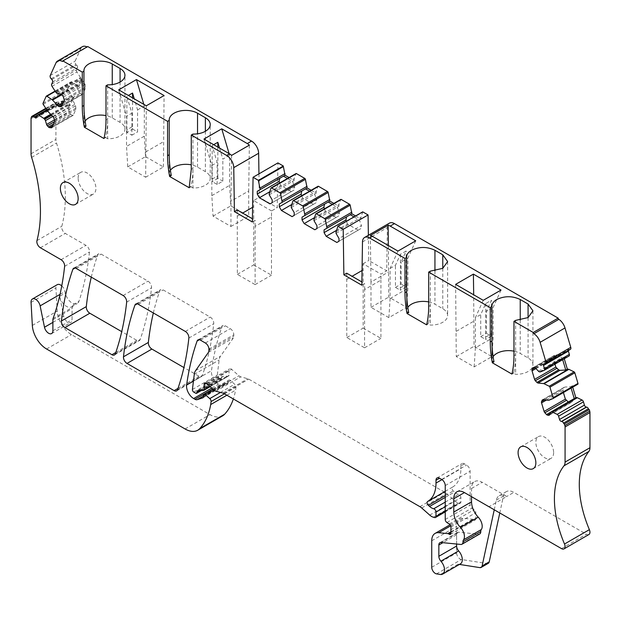 <?xml version="1.0" encoding="UTF-8"?>
<svg xmlns="http://www.w3.org/2000/svg" width="621" height="621" viewBox="0 0 621 621"><rect width="100%" height="100%" fill="white"/><g stroke="black" fill="none" stroke-linecap="round" stroke-linejoin="round"><path stroke-width="0.47" stroke-dasharray="3.1 2.33" d="M126.971 132.374L126.863 129.851L132.545 126.568L132.653 129.098L126.971 132.374L131.869 135.207L131.869 113.193L126.863 96.333L128.392 95.448M132.653 129.098L137.559 131.924L137.559 109.909L134.268 98.84M132.545 126.568L132.545 97.846M126.863 129.851L126.863 96.333M131.869 135.207L137.559 131.924M137.559 109.909L144.305 106.012L144.305 136.146L126.537 146.409L126.537 116.274L131.869 113.193M143.816 104.351L144.305 106.012M118.689 89.843L126.537 116.274M146.308 105.787L145.656 177.226L127.763 166.894L126.537 146.409M127.763 166.894L145.531 156.632L144.305 136.146M145.656 177.226L163.424 166.964L145.531 156.632M163.424 166.964L164.076 95.533M145.656 151.982L163.424 141.728M192.937 187.992L190.864 186.797A5.022 2.903 -120 0 0 190.981 186.409A100.509 58.032 -120 0 0 192.937 168.415L192.937 187.992A16.588 9.579 0 0 0 210.232 178.421A16.588 9.579 0 0 0 205.372 171.652L197.54 167.127A16.588 9.579 0 0 0 191.276 164.86M170.41 170.325A16.588 9.579 0 0 0 169.215 173.903A16.588 9.579 0 0 0 169.23 174.307L169.23 154.722M191.276 169.37L192.937 168.415L192.937 134.074M231.586 155.39L230.942 201.227L248.71 190.965L248.71 216.209L230.818 205.877L229.599 185.392L229.599 155.258L222.846 159.155L219.555 148.077M203.975 139.081L211.831 165.512L211.831 195.646L213.05 216.131L230.942 226.463L230.942 201.227M211.831 165.512L217.156 162.438L212.149 145.57L213.678 144.685M229.102 153.589L229.599 155.258M249.355 145.128L248.71 190.965M51.194 78.782L76.073 64.421A2.515 1.452 60 0 1 75.11 61.184L80.877 48.446A10.052 5.806 60 0 1 82.414 46.676M87.018 46.94A10.052 5.806 60 0 1 87.056 46.963A1.001 0.582 60 0 0 87.522 46.986A1.001 0.582 60 0 0 87.732 46.528M258.949 173.864L259.299 197.284L277.245 207.647L277.929 162.904M289.091 177.552L294.129 180.463L294.129 178.825L295.813 173.795L270.942 188.163M311.121 190.274L316.159 193.185L316.159 191.54L317.843 186.517L292.972 200.878M333.865 203.409L338.903 206.312L338.903 204.674L340.587 199.651L315.716 214.012M355.6 215.953L360.933 219.034L360.933 217.397L362.641 212.32A2.01 1.164 60 0 0 362.711 211.854M368.369 235.289L368.75 260.478L386.704 270.841L387.364 227.581A10.052 5.806 60 0 1 389.445 223.125M570.381 349.367A2.515 1.452 60 0 1 569.806 349.476L569.147 349.413A2.01 1.164 60 0 0 568.689 349.499A2.01 1.164 60 0 0 568.277 350.578M540.495 371.863L565.366 357.502L568.96 356.035M565.366 357.502A2.01 1.164 60 0 1 564.994 357.549L564.427 357.494A2.01 1.164 60 0 1 563.837 357.277L564.272 358.744M548.925 400.235L573.804 385.874L577.786 384.244M573.804 385.874A2.01 1.164 60 0 1 573.424 385.92L572.314 385.812L572.717 387.17M588.91 534.518A5.022 2.903 60 0 1 586.395 534.27L513.854 492.383A15.075 8.702 60 0 0 506.309 491.638A15.075 8.702 60 0 0 503.445 496.024L499.781 512.985M488.269 563.325A5.022 2.903 60 0 1 486.957 563.526L461.387 559.505A5.022 2.903 60 0 1 456.614 552.9L456.614 526.422A16.084 9.284 60 0 1 459.944 519.063A16.084 9.284 60 0 1 463.639 518.341L472.674 519.241A2.515 1.452 60 0 1 473.357 519.474L474.033 519.862A2.515 1.452 60 0 0 475.282 519.994A2.515 1.452 60 0 0 475.81 518.838L475.81 512.682A2.515 1.452 60 0 0 474.141 509.678L471.781 508.141A2.515 1.452 60 0 1 470.12 505.137L470.12 471.238A5.022 2.903 60 0 0 466.565 465.082L464.438 463.856A5.022 2.903 60 0 0 461.923 463.608A5.022 2.903 60 0 0 460.883 465.905L460.883 468.692A40.202 23.21 60 0 1 452.554 487.097A40.202 23.21 60 0 1 452.523 487.12A2.515 1.452 60 0 1 452.523 487.12A2.515 1.452 60 0 0 453.276 490.978L454.471 492.073A10.052 5.806 60 0 0 458.577 494.409A2.515 1.452 60 0 1 460.883 497.7L460.883 501.985A2.515 1.452 60 0 1 460.363 503.134A2.515 1.452 60 0 1 459.563 503.204L458.29 502.863A10.052 5.806 60 0 1 454.611 500.743L446.6 493.641A10.052 5.806 60 0 0 444.76 492.298L248.742 379.128A5.022 2.903 60 0 0 247.818 378.732L240.762 376.846A5.022 2.903 60 0 1 238.922 375.783L231.687 369.363A3.012 1.739 60 0 0 229.63 368.812A3.012 1.739 60 0 0 229.002 370.194L229.002 375.123A2.01 1.164 60 0 1 228.59 376.039A2.01 1.164 60 0 1 228.249 376.132L222.846 376.31A2.515 1.452 60 0 0 222.419 376.435A2.515 1.452 60 0 0 221.899 377.584L221.899 377.995A2.01 1.164 60 0 1 221.48 378.911A2.01 1.164 60 0 1 220.478 378.81L218.708 377.793A2.01 1.164 60 0 1 217.296 375.123L219.143 360.017A15.075 8.702 60 0 1 220.486 356.244L233.325 337.971A5.022 2.903 60 0 0 233.799 336.194L233.799 334.804A5.022 2.903 60 0 0 230.251 328.649L225.345 325.815A5.022 2.903 60 0 0 222.83 325.567A5.022 2.903 60 0 0 221.984 326.662A351.796 203.106 60 0 0 211.489 370.698A10.052 5.806 60 0 0 218.522 384.166L219.834 384.927A5.022 2.903 60 0 0 222.023 385.323L227.728 383.467A2.01 1.164 60 0 0 227.853 383.413A2.01 1.164 60 0 0 228.272 382.489L228.272 381.263A2.515 1.452 60 0 1 228.792 380.114A2.515 1.452 60 0 1 230.507 380.572L234.653 384.244A2.515 1.452 60 0 1 235.964 387.186L235.569 390.198A95.487 55.129 60 0 1 233.356 398.969M222.59 415.876A25.127 14.508 60 0 1 209.968 414.603L71.454 334.626A20.105 11.605 60 0 1 57.21 311.074L55.937 288.004A6.536 3.773 60 0 1 57.279 284.659M61.758 285.87A6.536 3.773 60 0 1 65.011 291.505L65.321 293.05A10.052 5.806 60 0 0 77.214 303.599A10.052 5.806 60 0 0 78.945 301.34A351.796 203.106 60 0 0 89.494 251.971A5.022 2.903 60 0 0 85.97 245.349L65.275 233.403A5.022 2.903 60 0 1 61.836 226.269A150.771 87.049 60 0 0 64.25 179.096A150.771 87.049 60 0 0 56.511 143.016A10.052 5.806 60 0 1 55.929 139.415L55.929 104.274A4.223 2.437 60 0 1 56.154 103.086L56.612 102.069A1.001 0.582 60 0 0 57.388 102.333A1.001 0.582 60 0 0 57.489 102.248A2.01 1.164 60 0 1 57.691 102.077A2.01 1.164 60 0 1 59.236 102.612L59.593 102.993A2.01 1.164 60 0 0 61.145 103.528A2.01 1.164 60 0 0 61.448 103.171L62.426 101.029A2.01 1.164 60 0 1 62.729 100.672A2.01 1.164 60 0 1 63.847 100.843L68.551 103.986A2.01 1.164 60 0 1 68.985 104.351L69.544 104.949A2.01 1.164 60 0 1 70.041 105.632L73.557 97.854L72.455 96.69A2.01 1.164 60 0 1 72.075 96.201L68.093 89.975A1.001 0.582 60 0 1 67.899 88.927L71.05 81.956A1.001 0.582 60 0 1 71.205 81.778A1.001 0.582 60 0 1 71.764 81.863L76.981 85.349A2.01 1.164 60 0 1 77.415 85.721L78.525 86.886L82.042 79.115A2.01 1.164 60 0 1 81.444 78.65L80.885 78.052A2.01 1.164 60 0 1 80.505 77.563L76.919 71.951A2.01 1.164 60 0 1 76.523 69.855L77.501 67.705A2.01 1.164 60 0 0 76.725 65.12L76.073 64.421M91.279 277.137A351.796 203.106 60 0 1 97.745 254.936A5.022 2.903 60 0 1 98.599 253.842A5.022 2.903 60 0 1 101.107 254.09L148.008 281.166A5.022 2.903 60 0 1 151.54 287.787A351.796 203.106 60 0 1 140.175 339.508A5.022 2.903 60 0 1 139.321 340.603A5.022 2.903 60 0 1 136.806 340.355L121.724 331.645M153.34 312.968A351.796 203.106 60 0 1 159.807 290.76A5.022 2.903 60 0 1 160.66 289.673A5.022 2.903 60 0 1 163.168 289.922L210.209 317.075A5.022 2.903 60 0 1 213.733 323.696A351.796 203.106 60 0 1 202.376 375.418A5.022 2.903 60 0 1 201.522 376.512A5.022 2.903 60 0 1 199.007 376.264L183.925 367.554M107.65 138.755L105.57 137.552A5.022 2.903 -120 0 0 105.694 137.163A100.509 58.032 -120 0 0 107.65 119.17L107.65 138.755A16.588 9.579 0 0 0 124.937 129.184A16.588 9.579 0 0 0 120.078 122.407L112.246 117.889A16.588 9.579 0 0 0 105.989 115.615M85.124 121.087A16.588 9.579 0 0 0 83.928 124.658A16.588 9.579 0 0 0 83.944 125.069L83.944 105.485M105.989 120.132L107.65 119.17L107.65 84.836M171.303 175.502L169.23 174.307M190.864 186.797L189.195 187.752M428.684 301.922A16.588 9.579 180 0 1 434.941 304.197L442.773 308.715A16.588 9.579 180 0 1 447.632 315.491A16.588 9.579 180 0 1 430.345 325.062L428.265 323.859L426.604 324.822M406.639 291.792L406.639 311.369A16.588 9.579 180 0 1 406.623 310.966A16.588 9.579 180 0 1 407.818 307.395M406.639 311.369L408.711 312.573M362.051 270.523L363.153 269.887L363.068 263.762L381.015 274.125L386.704 270.841M361.826 285.202L364.667 283.564L361.872 281.95M363.068 263.762L368.75 260.478M336.062 231.757L360.933 217.397M336.062 233.395L360.933 219.034M354.001 216.876L359.334 219.958L361.484 225.493L338.988 238.472M338.988 241.243L360.84 228.629L361.484 225.493M336.861 242.477L360.84 228.629M336.528 230.352L347.473 224.034L358.138 230.189M346.402 221.27L347.473 224.034M314.024 219.034L338.903 204.674M314.024 220.68L338.903 206.312M332.266 204.332L337.304 207.235L339.446 212.77L316.958 225.757M316.958 228.528L338.81 215.914L339.446 212.77M314.824 229.754L338.81 215.914M314.498 217.637L325.443 211.319L336.101 217.474M324.473 208.827L325.443 211.319M291.28 205.908L316.159 191.54M291.28 207.546L316.159 193.185M309.522 191.198L314.56 194.109L316.702 199.636L294.214 212.623M294.214 215.394L316.066 202.78L316.702 199.636M292.08 216.628L316.066 202.78M291.754 204.503L302.699 198.184L313.357 204.34M301.736 195.693L302.699 198.184M269.25 193.185L294.129 178.825M269.25 194.823L294.129 180.463M287.492 178.475L292.53 181.386L294.672 186.921L272.184 199.9M272.184 202.671L294.028 190.057L294.672 186.921M270.05 203.905L294.028 190.057M269.724 191.788L280.669 185.462L291.327 191.617M279.698 182.978L280.669 185.462M237.269 210.007L237.354 274.35L255.122 284.604L255.122 226.386L271.47 216.954L271.563 210.93L277.245 207.647M252.374 222.015L255.215 220.37L252.421 218.755M271.563 210.93L253.609 200.567L259.299 197.284M105.57 137.552L103.909 138.514M86.016 126.265L83.944 125.069M57.66 93.639L82.042 79.115M80.823 80.264L83.819 81.638L85.124 84.51L85.364 88.399L82.826 94.012L61.549 106.3L82.166 94.392L80.093 93.266L76.926 87.809L78.525 86.886M53.918 118.262L75.63 105.725L71.958 98.778L73.557 97.854M75.63 105.725L75.847 109.436L73.309 115.056L72.649 115.436L70.483 114.28L69.179 111.415L68.442 106.556L70.041 105.632M73.309 115.056L52.032 127.344L73.309 115.056M45.768 108.326L56.612 102.069M59.639 296.333A10.052 5.806 60 0 0 71.531 306.883A10.052 5.806 60 0 0 73.262 304.624A351.796 203.106 60 0 1 72.261 307.496A5.022 2.903 60 0 0 72.075 308.707L72.075 319.714A6.031 3.485 60 0 1 70.825 322.478A6.031 3.485 60 0 1 63.691 316.151L59.639 296.333L65.321 293.05M226.867 395.22L235.569 390.198M224.453 393.83L235.964 387.186M460.433 563.845A9.043 5.224 60 0 1 458.104 564.21L459.424 564.419M456.614 544.035L456.614 534.759A5.022 2.903 60 0 1 457.654 532.461A5.022 2.903 60 0 1 458.81 532.236L478.589 534.192L460.821 544.446M479.738 533.967A5.022 2.903 60 0 1 478.589 534.192M471.541 496.684L471.541 488.479A15.075 8.702 60 0 1 474.661 481.57A15.075 8.702 60 0 1 482.207 482.323L506.744 496.49L488.975 506.744M550.687 412.344L574.231 398.573M573.851 398.969L572.151 401.803L571.11 402.4L568.3 402.004L550.897 412.057M572.151 401.803L549.546 414.851L572.151 401.803M563.41 392.55L562.944 389.274L563.922 387.644L564.963 387.038L570.715 386.736L572.314 385.812M563.922 387.644L542.979 399.73L563.922 387.644M554.964 364.123L553.311 358.565L554.475 355.484L556.967 354.808L558.326 355.282L562.238 358.201L563.837 357.277M554.475 355.484L533.509 367.593L554.475 355.484M515.632 320.382L515.632 354.715A100.509 58.032 60 0 1 513.676 372.716A5.022 2.903 60 0 1 513.551 373.105L515.632 374.3A16.588 9.579 180 0 0 532.927 364.729A16.588 9.579 180 0 0 528.067 357.96L520.235 353.434A16.588 9.579 180 0 0 513.971 351.168M511.89 374.059L513.551 373.105M491.925 341.03L491.925 360.615A16.588 9.579 180 0 1 491.91 360.211A16.588 9.579 180 0 1 493.105 356.633M491.925 360.615L493.998 361.81M430.345 271.136L430.345 305.478A100.509 58.032 60 0 1 428.389 323.471A5.022 2.903 60 0 1 428.265 323.859M553.629 452.608A12.567 7.25 60 0 1 551.029 458.36A12.567 7.25 60 0 1 541.349 454.999A12.567 7.25 60 0 1 535.861 442.354A12.567 7.25 60 0 1 538.461 436.602A12.567 7.25 60 0 1 548.149 439.971A12.567 7.25 60 0 1 553.629 452.608M78.153 178.095A12.567 7.25 60 0 1 80.753 172.343A12.567 7.25 60 0 1 90.441 175.712A12.567 7.25 60 0 1 95.921 188.357A12.567 7.25 60 0 1 93.321 194.109A12.567 7.25 60 0 1 83.641 190.74A12.567 7.25 60 0 1 78.153 178.095M230.942 226.463L248.71 216.209M213.05 216.131L230.818 205.877M211.831 195.646L229.599 185.392M212.149 145.57L212.258 181.619L217.156 184.445L222.846 181.161L222.846 159.155M217.156 184.445L217.156 162.438M212.149 179.089L217.831 175.805L217.831 147.084M217.831 175.805L217.948 178.336L222.846 181.161M562.238 358.201L562.673 359.668M570.715 386.736L571.118 388.094M494.246 509.787L496.334 500.122A15.075 8.702 60 0 1 499.206 495.744A15.075 8.702 60 0 1 506.744 496.49L513.854 492.383M71.958 98.778L68.442 106.556M80.443 80.039L76.926 87.809M428.684 306.44L430.345 305.478L430.345 325.062M397.96 251.078L390.104 268.443L390.104 298.577L388.886 317.649L406.646 307.387L388.754 297.063L388.397 245.559M406.646 307.387L407.873 288.323L407.873 258.181L415.728 240.824M390.104 268.443L395.437 265.361L400.452 254.284L406.134 251L401.119 262.085L407.873 258.181M388.886 317.649L370.985 307.317L370.985 282.074L388.754 271.819M370.349 235.499L370.985 282.074M513.971 355.678L515.632 354.715L515.632 374.3M455.628 284.371L456.272 356.555L474.172 366.887L491.941 356.633L474.04 346.301L473.683 294.796M491.941 356.633L493.159 337.56L493.159 307.426L501.015 290.061M483.247 300.323L475.391 317.68L480.724 314.606L485.738 303.529L491.421 300.246L486.414 311.323L493.159 307.426M475.391 317.68L475.391 347.814L493.159 337.56M474.172 366.887L475.391 347.814M456.272 331.319L474.04 321.057M346.72 273.201L346.805 337.537L364.574 347.799L364.574 289.58L380.921 280.141L381.015 274.125M364.574 289.58L364.667 283.564M346.805 279.326L352.068 276.291M255.122 226.386L255.215 220.37M252.6 207.329L253.702 206.692L253.609 200.567M237.354 216.131L242.617 213.096M217.948 178.336L212.258 181.619M237.354 274.35L253.702 264.911L253.702 206.692M253.702 264.911L271.47 275.173L271.47 216.954M346.805 337.537L363.153 328.105L363.153 269.887M363.153 328.105L380.921 338.36L380.921 280.141M370.985 307.317L388.754 297.063M390.104 298.577L407.873 288.323M400.452 254.284L400.335 290.201L395.437 287.376L395.437 265.361M395.437 287.376L401.119 284.092L401.119 262.085M400.452 287.802L406.134 284.527L406.025 286.918L401.119 284.092M406.134 284.527L406.134 251M456.272 356.555L474.04 346.301M485.738 303.529L485.622 339.446L480.724 336.613L480.724 314.606M480.724 336.613L486.414 333.33L486.414 311.323M485.738 337.048L491.421 333.764L491.312 336.163L486.414 333.33M491.421 333.764L491.421 300.246M364.574 347.799L380.921 338.36M255.122 284.604L271.47 275.173M406.025 286.918L400.335 290.201M491.312 336.163L485.622 339.446M197.54 167.127L197.54 133.818M205.372 131.279L205.372 171.652M62.853 60.936L87.056 46.963M112.246 117.889L112.246 84.572M120.078 82.034L120.078 122.407M190.981 186.409L189.32 187.363M362.485 241.942L387.364 227.581M337.762 226.681L362.641 212.32M105.694 137.163L104.033 138.126M55.999 62.806L80.877 48.446M50.231 75.545L75.11 61.184M51.853 79.48L76.725 65.12M52.622 82.065L77.501 67.705M51.652 84.215L76.523 69.855M52.04 86.319L76.919 71.951M55.634 91.931L80.505 77.563M56.006 92.413L80.885 78.052M56.573 93.01L81.444 78.65M60.4 93.911L83.004 80.854M61.487 94.532L83.819 81.638M62.62 95.727L84.627 83.02M63.389 97.062L85.124 84.51M64.087 99.422L85.481 87.08M64.087 100.68L85.364 88.399M62.201 104.848L80.909 94.05M62.969 103.148L80.093 93.266M61.72 94.78L77.415 85.721M61.332 94.384L76.981 85.349M55.277 91.38L71.764 81.863M46.179 96.317L71.05 81.956M43.02 103.288L67.899 88.927M43.214 104.336L68.093 89.975M47.196 110.561L72.075 96.201M47.576 111.05L72.455 96.69M53.142 116.927L75.125 104.235M54.57 120.466L75.956 108.116M54.57 121.724L75.847 109.436M52.731 125.784L71.299 115.064M53.499 124.084L70.483 114.28M54.617 121.6L69.676 112.906M54.415 119.938L69.179 111.415M52.692 116.453L68.605 107.27M51.605 115.304L69.544 104.949M51.046 114.714L68.985 104.351M50.666 114.311L68.551 103.986M47.149 110.484L63.847 100.843M37.547 115.39L62.426 101.029M36.577 117.54L61.448 103.171M37.345 115.832L59.593 102.993M46.73 109.832L59.236 102.612M32.61 116.608L57.489 102.248M31.275 117.447L56.154 103.086M31.05 118.642L55.929 104.274M31.05 153.775L55.929 139.415M31.64 157.377L56.511 143.016M36.957 240.63L61.836 226.269M40.396 247.763L65.275 233.403M61.091 259.71L85.97 245.349M64.623 266.331L89.494 251.971M73.262 304.624L78.945 301.34M53.072 318.573L72.261 307.496M52.886 319.784L72.075 308.707M52.886 330.791L72.075 319.714M52.886 322.384L63.691 316.151M60.012 294.393L65.011 291.505M31.058 302.365L55.937 288.004M32.339 325.435L57.21 311.074M46.575 348.994L71.454 334.626M185.089 428.964L209.968 414.603M220.471 392.433L234.653 384.244M213.997 390.104L230.507 380.572M203.393 395.624L228.272 381.263M203.393 396.858L228.272 382.489M203.098 397.688L227.728 383.467M203.393 396.074L222.023 385.323M212.77 389.01L219.834 384.927M211.73 388.086L218.522 384.166M193.441 381.115L211.489 370.698M199.325 339.741L221.984 326.662M200.474 340.176L225.345 325.815M205.372 343.009L230.251 328.649M208.928 349.165L233.799 334.804M208.928 350.555L233.799 336.194M208.446 352.332L233.325 337.971M195.607 370.605L220.486 356.244M194.272 374.378L219.143 360.017M192.417 389.483L217.296 375.123M193.83 392.154L218.708 377.793M195.599 393.171L220.478 378.81M200.047 390.609L221.899 377.995M199.294 390.632L221.899 377.584M197.967 390.679L222.846 376.31M203.37 390.493L228.249 376.132M209.681 386.278L229.002 375.123M206.257 383.328L229.002 370.194M206.816 383.731L231.687 369.363M214.051 390.143L238.922 375.783M215.891 391.207L240.762 376.846M222.939 393.093L247.818 378.732M223.863 393.489L248.742 379.128M419.889 506.658L444.76 492.298M421.729 508.001L446.6 493.641M429.732 515.104L454.611 500.743M433.411 517.231L458.29 502.863M434.692 517.572L459.563 503.204M445.241 511.013L460.883 501.985M445.241 506.728L460.883 497.7M445.241 502.11L458.577 494.409M445.241 497.398L454.471 492.073M445.241 495.612L453.276 490.978M452.554 487.097L427.714 501.442M441.966 479.614L460.883 468.692M464.438 463.856L460.883 465.905M441.694 479.451L466.565 465.082M445.241 485.599L470.12 471.238M445.241 519.498L470.12 505.137M446.91 522.502L471.781 508.141M449.262 524.039L474.141 509.678M450.931 527.05L475.81 512.682M474.033 519.862L475.81 518.838M450.931 532.422L473.357 519.474M450.931 531.793L472.674 519.241M450.675 525.832L463.639 518.341M431.742 540.782L456.614 526.422M431.742 567.26L456.614 552.9M436.509 573.866L461.387 559.505M458.104 564.21L440.336 574.472M479.854 567.625L486.957 563.526M456.614 534.759L442.905 542.676M441.042 542.498L458.81 532.236M471.541 488.479L482.207 482.323M561.524 548.63L586.395 534.27M550.012 413.819L569.659 402.478M546.418 400.071L562.828 390.593M544.563 399.885L562.944 389.274M548.545 400.281L573.424 385.92M535.962 368.579L553.311 358.565M535.077 367.834L553.42 357.246M534.634 367.702L556.967 354.808M535.721 368.331L558.326 355.282M538.469 371.226L561.632 357.851M539.556 371.855L564.427 357.494M540.115 371.909L564.994 357.549M544.275 363.774L569.147 349.413M544.928 363.836L569.806 349.476M512.014 373.671L513.676 372.716M426.728 324.434L428.389 323.471M188.862 338.057L213.733 323.696M177.497 389.778L202.376 375.418M177.979 388.412L199.007 376.264M137.156 303.84L159.807 290.76M138.297 304.282L163.168 289.922M185.33 331.435L210.209 317.075M115.304 353.869L140.175 339.508M115.778 352.495L136.806 340.355M75.094 268.008L97.745 254.936M76.236 268.451L101.107 254.09M123.137 295.526L148.008 281.166M126.661 302.148L151.54 287.787M496.334 500.122L503.445 496.024M434.941 270.88L434.941 304.197M442.773 268.342L442.773 308.715M520.235 320.118L520.235 353.434M528.067 317.579L528.067 357.96M169.215 173.903L169.215 119.985M210.232 178.421L210.232 124.503M62.643 61.355L87.522 46.986M83.928 124.658L83.928 70.74M124.937 129.184L124.937 75.265M61.238 106.657L82.57 94.338M55.09 91.077L71.205 81.778M51.722 127.693L73.053 115.382M46.769 109.886L62.729 100.672M36.266 117.889L61.145 103.528M46.063 108.791L57.691 102.077M32.517 116.701L57.388 102.333M51.636 333.555L70.825 322.478M213.011 389.22L228.792 380.114M202.982 397.774L227.853 383.413M197.959 339.928L222.83 325.567M201.297 390.562L221.48 378.911M197.54 390.795L222.419 376.435M210.146 386.689L228.59 376.039M204.751 383.18L229.63 368.812M445.241 511.867L460.363 503.134M437.044 477.968L461.923 463.608M450.411 534.355L475.282 519.994M450.054 524.776L459.944 519.063M439.893 542.723L457.654 532.461M456.893 491.832L474.661 481.57M549.243 415.208L571.708 402.237M542.521 399.823L564.365 387.209M533.043 367.679L554.918 355.057M543.81 363.859L568.689 349.499M533.26 468.622L551.029 458.36M520.701 446.856L538.461 436.602M62.985 182.605L80.753 172.343M75.552 204.363L93.321 194.109M176.643 390.873L201.522 376.512M135.782 304.034L160.66 289.673M114.45 354.964L139.321 340.603M73.72 268.202L98.599 253.842M499.206 495.744L506.309 491.638M71.531 306.883L77.214 303.599M406.623 257.047L406.623 310.966M447.632 261.573L447.632 315.491M491.91 306.285L491.91 360.211M532.927 310.81L532.927 364.729"/><path stroke-width="0.93" d="M134.268 98.84L132.545 93.049L132.545 97.846M128.392 95.448L132.545 93.049M136.457 79.581L164.076 95.533L146.308 105.787L118.689 89.843L136.457 79.581L143.816 104.351M174.051 113.224A16.588 9.579 0 0 0 169.215 119.985A16.588 9.579 0 0 0 169.23 120.389L167.569 121.343L167.569 155.685A100.509 58.032 60 0 0 169.525 175.937A5.022 2.903 60 0 0 169.642 176.465L189.195 187.752L191.276 169.37L191.276 135.036L192.937 134.074A16.588 9.579 0 0 0 205.372 131.279A16.588 9.579 0 0 0 210.232 124.503A16.588 9.579 0 0 0 205.372 117.734L197.54 113.208A16.588 9.579 0 0 0 174.097 113.193A16.581 9.571 0 0 0 174.074 113.208A16.581 9.571 0 0 0 174.051 113.224M191.276 135.036L226.657 155.46A10.052 5.806 60 0 1 233.76 167.631L234.42 211.645L252.374 222.015L253.058 177.272L258.414 180.362L283.292 166.001L277.929 162.904L253.058 177.272M247.267 143.56L221.744 128.826L203.975 139.081L229.498 153.822A10.052 5.806 60 0 1 231.586 155.39L249.355 145.128A10.052 5.806 60 0 0 247.267 143.56L251.528 141.099A10.052 5.806 60 0 1 258.639 153.263L258.949 173.864M167.569 121.343L105.989 85.791L107.65 84.836A16.588 9.579 0 0 0 120.078 82.034A16.588 9.579 0 0 0 124.937 75.265A16.588 9.579 0 0 0 120.078 68.489L112.246 63.971A16.588 9.579 0 0 0 88.811 63.955A16.581 9.571 0 0 0 88.787 63.971A16.581 9.571 0 0 0 88.764 63.986A16.588 9.579 0 0 0 83.928 70.74A16.588 9.579 0 0 0 83.944 71.143L82.282 72.106L62.853 60.889L87.732 46.528L251.528 141.099M191.276 164.86A16.588 9.579 0 0 0 170.41 170.325M169.642 176.465L171.303 175.502A5.022 2.903 -120 0 1 171.186 174.982A100.509 58.032 -120 0 1 169.23 154.722L169.23 120.389M548.778 415.294L549.546 414.851A2.01 1.164 60 0 1 549.243 415.208A2.01 1.164 60 0 1 548.778 415.294L547.652 415.185A2.01 1.164 60 0 1 546.565 414.556L544.865 412.763A2.01 1.164 60 0 1 544.097 411.436L541.551 402.882A2.01 1.164 60 0 1 541.551 401.624L542.211 400.18A2.01 1.164 60 0 1 542.521 399.823A2.01 1.164 60 0 1 542.979 399.73L548.545 400.281A2.01 1.164 60 0 0 548.925 400.235L552.907 398.604A1.001 0.582 60 0 0 552.946 398.589A1.001 0.582 60 0 0 553.101 397.782L549.95 387.162A1.001 0.582 60 0 0 549.236 386.246L544.019 383.708A2.01 1.164 60 0 0 543.585 383.584L538.019 383.033A2.01 1.164 60 0 1 536.924 382.404L535.349 380.727A2.01 1.164 60 0 1 534.572 379.4L532.034 370.846A2.01 1.164 60 0 1 532.034 369.588L532.74 368.036A2.01 1.164 60 0 1 533.043 367.679A2.01 1.164 60 0 1 533.509 367.593L534.634 367.702A2.01 1.164 60 0 1 535.721 368.331L538.469 371.226A2.01 1.164 60 0 0 539.556 371.855L540.115 371.909A2.01 1.164 60 0 0 540.495 371.863L544.081 370.395A2.01 1.164 60 0 0 544.167 370.357A2.01 1.164 60 0 0 544.477 368.742L543.499 365.474A2.01 1.164 60 0 1 543.81 363.859A2.01 1.164 60 0 1 544.275 363.774L544.928 363.836A2.515 1.452 60 0 0 545.502 363.727A2.515 1.452 60 0 0 545.89 361.709L540.123 342.318A10.052 5.806 60 0 0 533.944 333.694A1.001 0.582 60 0 1 533.268 332.483L513.971 321.336L513.971 355.678A100.509 58.032 60 0 1 512.014 373.671A5.022 2.903 60 0 1 511.89 374.059L492.337 362.773A5.022 2.903 60 0 1 492.22 362.245A100.509 58.032 60 0 1 490.264 341.992L490.264 307.651L428.684 272.099L428.684 306.44A100.509 58.032 60 0 1 426.728 324.434A5.022 2.903 60 0 1 426.604 324.822L407.05 313.527A5.022 2.903 60 0 1 406.934 313.007A100.509 58.032 60 0 1 404.977 292.755L406.639 291.792A100.509 58.032 60 0 0 408.595 312.045A5.022 2.903 60 0 0 408.711 312.573L407.05 313.527M258.414 180.362A2.01 1.164 60 0 0 258.483 180.913L260.191 189.591L257.257 191.284L257.257 194.055L259.392 197.75L270.05 203.905L272.184 202.671L272.184 199.9L269.25 194.823L269.25 193.185L270.942 188.163A1.001 0.582 60 0 1 271.113 187.93A1.001 0.582 60 0 1 271.618 187.984L279.861 192.743A1.001 0.582 60 0 1 280.537 193.698L282.221 202.314L279.287 204.006L279.287 206.777L281.422 210.472L292.08 216.628L294.214 215.394L294.214 212.623L291.28 207.546L291.28 205.908L292.972 200.878A1.001 0.582 60 0 1 293.143 200.653A1.001 0.582 60 0 1 293.648 200.707L302.598 205.877A1.001 0.582 60 0 1 303.273 206.832L304.965 215.448L302.031 217.14L302.031 219.904L304.166 223.599L314.824 229.754L316.958 228.528L316.958 225.757L314.024 220.68L314.024 219.034L315.716 214.012A1.001 0.582 60 0 1 315.887 213.787A1.001 0.582 60 0 1 316.392 213.834L324.636 218.592A1.001 0.582 60 0 1 325.311 219.555L326.995 228.163L324.069 229.855L324.069 232.627L326.196 236.322L336.861 242.477L338.988 241.243L338.988 238.472L336.062 233.395L336.062 231.757L337.762 226.681A2.01 1.164 60 0 0 337.832 226.215L343.196 229.312L343.871 274.839L361.826 285.202L362.485 241.942A10.052 5.806 60 0 1 364.566 237.486A10.052 5.806 60 0 1 369.588 237.983L404.977 258.414L404.977 292.755M105.989 85.791L105.989 120.132A100.509 58.032 60 0 1 104.033 138.126A5.022 2.903 60 0 1 103.909 138.514L84.355 127.227A5.022 2.903 60 0 1 84.239 126.7A100.509 58.032 60 0 1 82.282 106.447L82.282 72.106M62.853 60.889A1.001 0.582 60 0 1 62.643 61.355A1.001 0.582 60 0 1 62.185 61.324L62.853 60.936M61.549 106.3A2.01 1.164 60 0 1 61.238 106.657A2.01 1.164 60 0 1 60.78 106.742L61.549 106.3L64.087 100.68A2.01 1.164 60 0 0 64.087 99.422L63.389 97.062A2.01 1.164 60 0 0 62.62 95.727L61.487 94.532A2.01 1.164 60 0 0 60.4 93.911L57.66 93.639A2.01 1.164 60 0 1 56.573 93.01L56.006 92.413A2.01 1.164 60 0 1 55.634 91.931L52.04 86.319A2.01 1.164 60 0 1 51.652 84.215L52.622 82.065A2.01 1.164 60 0 0 51.853 79.48L51.194 78.782A2.515 1.452 60 0 1 50.231 75.545L55.999 62.806A10.052 5.806 60 0 1 57.543 61.037A10.052 5.806 60 0 1 62.185 61.324M52.032 127.344A2.01 1.164 60 0 1 51.722 127.693A2.01 1.164 60 0 1 51.264 127.786L52.032 127.344L54.57 121.724A2.01 1.164 60 0 0 54.57 120.466L53.918 118.262A2.01 1.164 60 0 0 53.142 116.927L47.576 111.05A2.01 1.164 60 0 1 47.196 110.561L43.214 104.336A1.001 0.582 60 0 1 43.02 103.288L46.179 96.317A1.001 0.582 60 0 1 46.327 96.139A1.001 0.582 60 0 1 46.886 96.224L52.11 99.709A2.01 1.164 60 0 1 52.544 100.082L58.11 105.958A2.01 1.164 60 0 0 59.197 106.587L60.78 106.742M436.004 480.266L439.559 478.217A5.022 2.903 60 0 0 437.044 477.968A5.022 2.903 60 0 0 436.004 480.266L436.004 483.053A40.202 23.21 60 0 1 427.675 501.457A40.202 23.21 60 0 1 427.644 501.481L427.644 501.481A2.515 1.452 60 0 0 428.397 505.339L429.592 506.433A10.052 5.806 60 0 0 433.706 508.77A2.515 1.452 60 0 1 436.004 512.061L436.004 516.346A2.515 1.452 60 0 1 435.484 517.495A2.515 1.452 60 0 1 434.692 517.572L433.411 517.231A10.052 5.806 60 0 1 429.732 515.104L421.729 508.001A10.052 5.806 60 0 0 419.889 506.658L223.863 393.489A5.022 2.903 60 0 0 222.939 393.093L215.891 391.207A5.022 2.903 60 0 1 214.051 390.143L206.816 383.731A3.012 1.739 60 0 0 204.751 383.18A3.012 1.739 60 0 0 204.13 384.554L204.13 389.483A2.01 1.164 60 0 1 203.711 390.399A2.01 1.164 60 0 1 203.37 390.493L197.967 390.679A2.515 1.452 60 0 0 197.54 390.795A2.515 1.452 60 0 0 197.02 391.944L197.02 392.356A2.01 1.164 60 0 1 196.609 393.272A2.01 1.164 60 0 1 195.599 393.171L193.83 392.154A2.01 1.164 60 0 1 192.417 389.483L194.272 374.378A15.075 8.702 60 0 1 195.607 370.605L208.446 352.332A5.022 2.903 60 0 0 208.928 350.555L208.928 349.165A5.022 2.903 60 0 0 205.372 343.009L200.474 340.176A5.022 2.903 60 0 0 197.959 339.928A5.022 2.903 60 0 0 197.105 341.022A351.796 203.106 60 0 0 186.618 385.059A10.052 5.806 60 0 0 193.651 398.527L194.963 399.287A5.022 2.903 60 0 0 197.152 399.683L202.85 397.836A2.01 1.164 60 0 0 202.982 397.774A2.01 1.164 60 0 0 203.393 396.858L203.393 395.624A2.515 1.452 60 0 1 203.913 394.475A2.515 1.452 60 0 1 205.636 394.933L209.774 398.604A2.515 1.452 60 0 1 211.086 401.546L210.69 404.566A95.487 55.129 60 0 1 199.737 428.606A25.127 14.508 60 0 1 197.711 430.237A25.127 14.508 60 0 1 185.089 428.964L46.575 348.994A20.105 11.605 60 0 1 32.339 325.435L31.058 302.365A6.536 3.773 60 0 1 32.401 299.019A6.536 3.773 60 0 1 40.132 305.874L44.502 327.228A6.031 3.485 60 0 0 51.636 333.555A6.031 3.485 60 0 0 52.886 330.791L52.886 319.784A5.022 2.903 60 0 1 53.072 318.573A351.796 203.106 60 0 0 54.074 315.701A351.796 203.106 60 0 0 64.623 266.331A5.022 2.903 60 0 0 61.091 259.71L40.396 247.763A5.022 2.903 60 0 1 36.957 240.63A150.771 87.049 60 0 0 39.371 193.457A150.771 87.049 60 0 0 31.64 157.377A10.052 5.806 60 0 1 31.05 153.775L31.05 118.642A4.223 2.437 60 0 1 31.275 117.447L31.741 116.43A1.001 0.582 60 0 0 32.517 116.701A1.001 0.582 60 0 0 32.61 116.608A2.01 1.164 60 0 1 32.812 116.438A2.01 1.164 60 0 1 34.365 116.973L34.714 117.353A2.01 1.164 60 0 0 36.266 117.889A2.01 1.164 60 0 0 36.577 117.54L37.547 115.39A2.01 1.164 60 0 1 37.858 115.032A2.01 1.164 60 0 1 38.968 115.203L43.68 118.347A2.01 1.164 60 0 1 44.107 118.72L44.673 119.31A2.01 1.164 60 0 1 45.442 120.645L46.575 124.464A2.01 1.164 60 0 0 47.343 125.799L48.477 126.987A2.01 1.164 60 0 0 49.564 127.615L51.264 127.786M439.559 478.217L441.694 479.451A5.022 2.903 60 0 1 445.241 485.599L445.241 519.498A2.515 1.452 60 0 0 446.91 522.502L449.262 524.039A2.515 1.452 60 0 1 450.931 527.05L450.931 533.198A2.515 1.452 60 0 1 450.411 534.355A2.515 1.452 60 0 1 449.154 534.231L450.931 533.198M442.905 542.676L438.845 545.021L438.845 556.292A5.022 2.903 60 0 0 440.879 561.174A9.043 5.224 60 0 1 442.664 574.099A9.043 5.224 60 0 1 440.336 574.472L436.509 573.866A5.022 2.903 60 0 1 431.742 567.26L431.742 540.782A16.084 9.284 60 0 1 435.073 533.423A16.084 9.284 60 0 1 438.76 532.709L447.795 533.602A2.515 1.452 60 0 1 448.478 533.835L449.154 534.231M438.845 545.021A5.022 2.903 60 0 1 439.893 542.723A5.022 2.903 60 0 1 441.042 542.498L460.821 544.446A5.022 2.903 60 0 0 461.97 544.229L479.738 533.967A5.022 2.903 60 0 0 480.778 531.529A5.022 2.903 60 0 1 481.291 529.573A9.043 5.224 60 0 0 478.224 517.161A15.207 8.779 60 0 1 471.541 501.815L471.541 496.684M453.772 498.733A15.075 8.702 60 0 1 456.893 491.832A15.075 8.702 60 0 1 464.438 492.577L453.772 498.733L453.772 512.069A15.207 8.779 60 0 0 460.456 527.423A9.043 5.224 60 0 1 463.522 539.835A5.022 2.903 60 0 0 463.01 541.791A5.022 2.903 60 0 1 461.97 544.229M549.546 414.851L550.687 412.344A2.01 1.164 60 0 1 550.99 411.987A2.01 1.164 60 0 1 551.456 411.894L552.015 411.956A2.01 1.164 60 0 1 552.449 412.08L557.153 414.37A2.01 1.164 60 0 1 558.574 416.202L559.552 419.47A2.01 1.164 60 0 0 561.407 421.434L561.764 421.465A2.01 1.164 60 0 1 563.511 423.118A1.001 0.582 60 0 0 564.388 423.949L564.846 425.501A4.223 2.437 60 0 1 565.071 426.953L565.071 462.094A10.052 5.806 60 0 1 563.992 465.82A88.787 51.264 60 0 0 554.794 491.032A88.787 51.264 60 0 0 564.505 544.019A5.022 2.903 60 0 1 564.031 548.879A5.022 2.903 60 0 1 561.524 548.63L464.438 492.577M535.861 462.87A12.567 7.25 60 0 1 533.26 468.622A12.567 7.25 60 0 1 523.581 465.253A12.567 7.25 60 0 1 518.093 452.608A12.567 7.25 60 0 1 520.701 446.856A12.567 7.25 60 0 1 530.381 450.225A12.567 7.25 60 0 1 535.861 462.87M60.384 188.357A12.567 7.25 60 0 1 62.985 182.605A12.567 7.25 60 0 1 72.673 185.966A12.567 7.25 60 0 1 78.153 198.611A12.567 7.25 60 0 1 75.552 204.363A12.567 7.25 60 0 1 65.873 201.002A12.567 7.25 60 0 1 60.384 188.357M174.128 390.625L127.018 363.425A5.022 2.903 60 0 1 123.486 356.796A351.796 203.106 60 0 1 134.928 305.121A5.022 2.903 60 0 1 135.782 304.034A5.022 2.903 60 0 1 138.297 304.282L185.33 331.435A5.022 2.903 60 0 1 188.862 338.057A351.796 203.106 60 0 1 177.497 389.778A5.022 2.903 60 0 1 176.643 390.873A5.022 2.903 60 0 1 174.128 390.625L177.979 388.412M111.935 354.715L64.957 327.593A5.022 2.903 60 0 1 61.425 320.972A351.796 203.106 60 0 1 72.867 269.297A5.022 2.903 60 0 1 73.72 268.202A5.022 2.903 60 0 1 76.236 268.451L123.137 295.526A5.022 2.903 60 0 1 126.661 302.148A351.796 203.106 60 0 1 115.304 353.869A5.022 2.903 60 0 1 114.45 354.964A5.022 2.903 60 0 1 111.935 354.715L115.778 352.495M213.678 144.685L217.831 142.287L219.555 148.077M221.744 128.826L229.102 153.589M57.543 61.037L82.414 46.676A10.052 5.806 60 0 1 87.018 46.94M258.483 180.913L283.362 166.544A2.01 1.164 60 0 1 283.292 166.001M283.362 166.544L285.062 175.231L289.091 177.552M295.813 173.795A1.001 0.582 60 0 1 295.984 173.57A1.001 0.582 60 0 1 296.489 173.624L304.732 178.382A1.001 0.582 60 0 1 305.408 179.337L307.1 187.953L311.121 190.274M317.843 186.517A1.001 0.582 60 0 1 318.022 186.292A1.001 0.582 60 0 1 318.526 186.339L327.477 191.509A1.001 0.582 60 0 1 328.152 192.471L329.844 201.08L333.865 203.409M340.587 199.651A1.001 0.582 60 0 1 340.766 199.426A1.001 0.582 60 0 1 341.263 199.473L349.507 204.231A1.001 0.582 60 0 1 350.182 205.186L351.874 213.803L355.6 215.953M337.832 226.215L362.711 211.854L368.067 214.944L368.369 235.289M364.566 237.486L389.445 223.125A10.052 5.806 60 0 1 394.467 223.622L558.147 318.123A1.001 0.582 60 0 0 558.815 319.326A10.052 5.806 60 0 1 565.001 327.95L570.769 347.349A2.515 1.452 60 0 1 570.381 349.367L545.502 363.727M543.499 365.474L568.378 351.113A2.01 1.164 60 0 1 568.277 350.578M568.378 351.113L569.348 354.381A2.01 1.164 60 0 1 569.038 355.996A2.01 1.164 60 0 1 568.96 356.035L544.244 370.302M564.272 358.744L567.353 369.107L568.456 369.216A2.01 1.164 60 0 1 568.89 369.348L574.115 371.886A1.001 0.582 60 0 1 574.821 372.802L577.98 383.421A1.001 0.582 60 0 1 577.825 384.22A1.001 0.582 60 0 1 577.786 384.244L552.985 398.558M572.717 387.17L575.83 397.642A2.01 1.164 60 0 1 575.869 397.626A2.01 1.164 60 0 1 576.327 397.533L576.893 397.587A2.01 1.164 60 0 1 577.32 397.719L582.032 400.009A2.01 1.164 60 0 1 583.453 401.841L584.423 405.109A2.01 1.164 60 0 0 586.286 407.073L586.635 407.104A2.01 1.164 60 0 1 588.39 408.758A1.001 0.582 60 0 0 589.259 409.588L589.725 411.141A4.223 2.437 60 0 1 589.95 412.592L589.95 447.725A10.052 5.806 60 0 1 588.863 451.459A88.787 51.264 60 0 0 579.672 476.672A88.787 51.264 60 0 0 589.376 529.659A5.022 2.903 60 0 1 588.91 534.518L564.031 548.879M494.246 509.787L482.121 565.964L489.224 561.858L499.781 512.985M489.224 561.858A5.022 2.903 60 0 1 488.269 563.325L481.159 567.423A5.022 2.903 60 0 1 479.854 567.625L459.424 564.419M233.356 398.969A95.487 55.129 60 0 1 224.616 414.246A25.127 14.508 60 0 1 222.59 415.876L197.711 430.237M32.401 299.019L57.279 284.659A6.536 3.773 60 0 1 61.758 285.87M64.957 327.593L89.828 313.232A5.022 2.903 60 0 1 86.303 306.603A351.796 203.106 60 0 1 91.279 277.137M89.828 313.232L121.724 331.645M127.018 363.425L151.889 349.064A5.022 2.903 60 0 1 148.365 342.435A351.796 203.106 60 0 1 153.34 312.968M151.889 349.064L183.925 367.554M84.355 127.227L86.016 126.265A5.022 2.903 -120 0 1 85.9 125.737A100.509 58.032 -120 0 1 83.944 105.485L83.944 71.143M105.989 115.615A16.588 9.579 0 0 0 85.124 121.087M407.818 307.395A16.588 9.579 180 0 1 428.684 301.922M404.977 258.414L406.639 257.451L406.639 291.792M533.268 332.483L558.147 318.123M390.205 226.083A10.052 5.806 60 0 0 388.117 225.244L370.349 235.499A10.052 5.806 60 0 1 372.437 236.345L397.96 251.078L415.728 240.824L390.205 226.083L394.467 223.622M442.773 254.796L442.773 268.342L447.632 261.573L442.773 254.796L434.941 250.271C427.124 246.56 419.299 246.56 411.482 250.271C408.129 252.273 406.514 254.672 406.639 257.451L406.623 257.047M442.773 268.342L430.345 271.136L428.684 272.099M490.264 307.651L491.91 306.285M492.337 362.773L493.998 361.81A5.022 2.903 60 0 1 493.881 361.282A100.509 58.032 60 0 1 491.925 341.03L491.925 306.696C491.801 303.91 493.416 301.519 496.769 299.516C504.586 295.806 512.41 295.806 520.235 299.516L528.067 304.034L532.927 310.81L528.091 317.572L515.632 320.382L513.971 321.336M473.396 274.117L455.628 284.371L483.247 300.323L501.015 290.061L473.396 274.117L473.683 294.796M343.871 274.839L346.72 273.201L361.872 281.95M343.196 229.312L368.067 214.944M326.196 236.322L336.528 230.352M324.069 232.627L345.913 220.013L346.402 221.27M345.913 220.013L346.557 216.876L351.874 213.803M324.069 229.855L346.557 216.876M326.995 228.163L350.275 214.726L354.001 216.876M326.995 226.525L351.874 212.165M304.166 223.599L314.498 217.637M302.031 219.904L323.883 207.29L324.473 208.827M323.883 207.29L324.527 204.154L329.844 201.08M302.031 217.14L324.527 204.154M304.965 215.448L328.245 202.004L332.266 204.332M304.965 213.803L329.844 199.442M281.422 210.472L291.754 204.503M279.287 206.777L301.138 194.163L301.736 195.693M301.138 194.163L301.783 191.02L307.1 187.953M279.287 204.006L301.783 191.02M282.221 202.314L305.501 188.877L309.522 191.198M282.221 200.676L307.1 186.308M259.392 197.75L269.724 191.788M257.257 194.055L279.108 181.441L279.698 182.978M279.108 181.441L279.745 178.305L285.062 175.231M257.257 191.284L279.745 178.305M260.191 189.591L283.463 176.154L287.492 178.475M260.191 187.953L285.062 173.593M234.42 211.645L237.269 210.007L252.421 218.755M31.741 116.43L45.768 108.326M210.69 404.566L226.867 395.22M211.086 401.546L224.453 393.83M440.879 561.174L458.647 550.912A9.043 5.224 60 0 1 460.433 563.845L442.664 574.099M458.647 550.912A5.022 2.903 60 0 1 456.614 546.038L456.614 544.035M564.388 423.949L589.259 409.588M571.118 388.094L574.231 398.566L575.83 397.65M568.293 401.997L565.374 399.148L563.41 392.55M534.572 379.4L555.849 367.112L558.636 369.868L559.995 370.341L565.754 370.031L567.353 369.107M555.849 367.112L554.964 364.123M493.105 356.633A16.588 9.579 180 0 1 513.971 351.168M217.831 147.084L217.831 142.287M562.673 359.668L565.754 370.031M482.121 565.964A5.022 2.903 60 0 1 481.159 567.423M388.117 225.244L388.397 245.559M352.068 276.291L362.051 270.523M242.617 213.096L252.6 207.329M226.657 155.46L229.498 153.822M197.54 133.818L197.54 113.208M205.372 117.734L205.372 131.279M233.76 167.631L258.639 153.263M83.944 105.485L82.282 106.447M112.246 84.572L112.246 63.971M120.078 68.489L120.078 82.034M169.23 154.722L167.569 155.685M406.934 313.007L408.595 312.045M369.588 237.983L372.437 236.345M325.311 219.555L350.182 205.186M324.636 218.592L349.507 204.231M316.392 213.834L341.263 199.473M303.273 206.832L328.152 192.471M302.598 205.877L327.477 191.509M293.648 200.707L318.526 186.339M280.537 193.698L305.408 179.337M279.861 192.743L304.732 178.382M271.618 187.984L296.489 173.624M171.186 174.982L169.525 175.937M85.9 125.737L84.239 126.7M59.197 106.587L62.201 104.848M58.11 105.958L62.969 103.148M52.544 100.082L61.72 94.78M52.11 99.709L61.332 94.384M46.886 96.224L55.277 91.38M49.564 127.615L52.731 125.784M48.477 126.987L53.499 124.084M47.343 125.799L54.617 121.6M46.575 124.464L54.415 119.938M45.442 120.645L52.692 116.453M44.673 119.31L51.605 115.304M44.107 118.72L51.046 114.714M43.68 118.347L50.666 114.311M38.968 115.203L47.149 110.484M34.714 117.353L37.345 115.832M34.365 116.973L46.73 109.832M44.502 327.228L52.886 322.384M40.132 305.874L60.012 294.393M199.737 428.606L224.616 414.246M209.774 398.604L220.471 392.433M205.636 394.933L213.997 390.104M197.152 399.683L203.393 396.074M194.963 399.287L212.77 389.01M193.651 398.527L211.73 388.086M186.618 385.059L193.441 381.115M197.105 341.022L199.325 339.741M197.02 392.356L200.047 390.609M197.02 391.944L199.294 390.632M204.13 389.483L209.681 386.278M204.13 384.554L206.257 383.328M436.004 516.346L445.241 511.013M436.004 512.061L445.241 506.728M433.706 508.77L445.241 502.11M429.592 506.433L445.241 497.398M428.397 505.339L445.241 495.612M427.714 501.442L445.241 491.32L427.675 501.457M436.004 483.053L441.966 479.614M448.478 533.835L450.931 532.422M447.795 533.602L450.931 531.793M438.76 532.709L450.675 525.832M438.845 556.292L456.614 546.038M463.01 541.791L480.778 531.529M463.522 539.835L481.291 529.573M460.456 527.423L478.224 517.161M453.772 512.069L471.541 501.815M564.505 544.019L589.376 529.659M563.992 465.82L588.863 451.459M565.071 462.094L589.95 447.725M565.071 426.953L589.95 412.592M564.846 425.501L589.725 411.141M563.511 423.118L588.39 408.758M561.764 421.465L586.635 407.104M561.407 421.434L586.286 407.073M559.552 419.47L584.423 405.109M558.574 416.202L583.453 401.841M557.153 414.37L582.032 400.009M552.449 412.08L577.32 397.719M552.015 411.956L576.893 397.587M551.456 411.894L576.327 397.533M547.652 415.185L550.012 413.819M546.565 414.556L550.897 412.057M544.865 412.763L566.251 400.413M544.097 411.436L565.374 399.148M541.551 402.882L546.418 400.071M541.551 401.624L544.563 399.885M542.211 400.18L542.979 399.73M553.101 397.782L577.98 383.421M549.95 387.162L574.821 372.802M549.236 386.246L574.115 371.886M544.019 383.708L568.89 369.348M543.585 383.584L568.456 369.216M538.019 383.033L559.995 370.341M536.924 382.404L558.636 369.868M535.349 380.727L556.734 368.385M532.034 370.846L535.962 368.579M532.034 369.588L535.077 367.834M532.74 368.036L533.509 367.593M544.477 368.742L569.348 354.381M545.89 361.709L570.769 347.349M540.123 342.318L565.001 327.95M533.944 333.694L558.815 319.326M492.22 362.245L493.881 361.282M490.264 341.992L491.925 341.03M123.486 356.796L148.365 342.435M134.928 305.121L137.156 303.84M61.425 320.972L86.303 306.603M72.867 269.297L75.094 268.008M434.941 250.271L434.941 270.88M520.235 299.516L520.235 320.118M528.067 304.034L528.067 317.579M315.887 213.787L340.766 199.426M293.143 200.653L318.022 186.292M271.113 187.93L295.984 173.57M46.327 96.139L55.09 91.077M37.858 115.032L46.769 109.886M32.812 116.438L46.063 108.791M203.913 394.475L213.011 389.22M196.609 393.272L201.297 390.562M203.711 390.399L210.146 386.689M435.484 517.495L445.241 511.867M435.073 533.423L450.054 524.776M550.99 411.987L575.869 397.626M552.946 398.589L577.825 384.22M544.167 370.357L569.038 355.996"/></g></svg>
